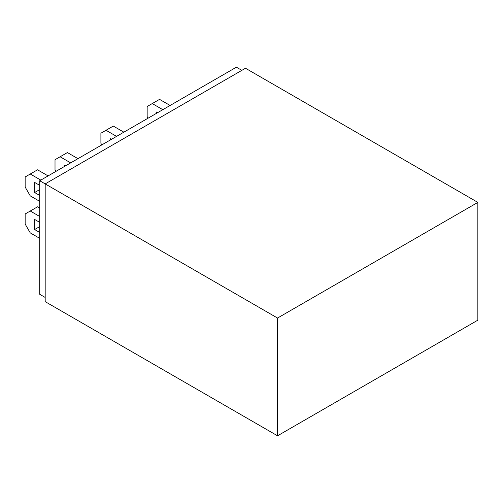 <?xml version="1.0" encoding="UTF-8"?>
<svg xmlns="http://www.w3.org/2000/svg" width="503" height="503" viewBox="0 0 503 503"><rect width="100%" height="100%" fill="white"/><g stroke="black" fill="none" stroke-linecap="round" stroke-linejoin="round"><path stroke-width="0.75" d="M39.718 232.474L34.625 229.531L34.625 219.434L39.718 222.376M34.625 229.531L39.718 226.589M156.628 113.244L156.628 111.987L157.716 112.615M39.718 195.466L34.625 192.523L34.625 182.426L39.718 185.368M110.377 139.947L110.377 138.69L111.465 139.318M64.485 166.443L64.485 165.185L65.579 165.814M34.625 192.523L39.718 189.581M39.718 238.359L30.249 232.889L25.15 224.061L25.15 213.97L37.53 206.821L39.718 208.079M55.927 171.385L55.016 169.813L55.016 159.715L67.396 152.566L77.959 158.665M39.718 201.351L30.249 195.881L25.15 187.053L25.15 176.962L37.53 169.813L48.093 175.905M101.813 144.895L100.902 143.317L100.902 133.226L106.001 130.277L113.288 126.077L123.845 132.17M148.064 118.186L147.159 116.614L147.159 106.517L159.539 99.368L170.102 105.467M241.849 70.351L236.385 67.201L39.718 180.747L45.182 183.897L245.489 68.251L477.85 202.401L277.543 318.047L277.543 435.799L477.85 320.153L477.85 202.401M277.543 318.047L45.182 183.897L45.182 301.649L277.543 435.799M39.718 180.747L39.718 294.293L45.182 297.443M40.812 180.112L30.249 174.013M116.564 136.376L106.001 130.277M162.815 109.673L152.258 103.574M70.672 162.871L60.115 156.773M39.718 216.491L30.249 211.021"/></g></svg>
